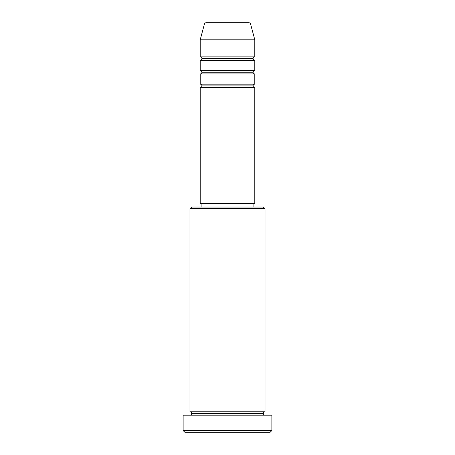 <?xml version="1.0" encoding="UTF-8"?>
<svg xmlns="http://www.w3.org/2000/svg" width="455" height="455" viewBox="0 0 455 455"><rect width="100%" height="100%" fill="white"/><g stroke="black" fill="none" stroke-linecap="round" stroke-linejoin="round"><path stroke-width="0.68" d="M248.919 22.75L206.081 22.75A1.706 1.706 0 0 0 204.431 24.013L250.569 24.013A1.706 1.706 0 0 0 248.919 22.75L206.081 22.75A1.706 1.706 0 0 0 204.431 24.013L200.2 39.812L254.8 39.812L250.569 24.013L204.431 24.013L200.2 39.812L200.2 56.875A1.706 1.706 0 0 1 201.906 58.581A1.706 1.706 0 0 1 200.2 60.287L200.2 70.525A1.706 1.706 0 0 1 201.906 72.231A1.706 1.706 0 0 1 200.2 73.938L200.2 84.175A1.706 1.706 0 0 1 201.906 85.881A1.706 1.706 0 0 1 200.2 87.587L200.2 203.612L254.8 203.612L254.8 87.587A1.706 1.706 0 0 1 253.094 85.881A1.706 1.706 0 0 1 254.794 84.175L254.8 73.938A1.706 1.706 0 0 1 253.094 72.231A1.706 1.706 0 0 1 254.794 70.525L254.8 60.287A1.706 1.706 0 0 1 253.094 58.581A1.706 1.706 0 0 1 254.794 56.875L254.8 39.812L200.2 39.812L200.2 56.875L254.8 56.875A1.706 1.706 0 0 0 253.094 58.581L201.906 58.581A1.706 1.706 0 0 0 200.2 56.875L254.8 56.875L254.8 39.812L250.569 24.013A1.706 1.706 0 0 0 248.919 22.75M265.037 208.731L263.331 207.025L191.669 207.025L189.963 208.731L265.037 208.731L189.963 208.731L189.963 411.775A1.706 1.706 0 0 1 191.669 413.481A1.706 1.706 0 0 1 189.963 415.188A1.706 1.706 0 0 0 191.669 413.481A1.706 1.706 0 0 0 189.963 411.775L265.037 411.775L265.037 208.731L265.037 411.775A1.706 1.706 0 0 0 263.331 413.481A1.706 1.706 0 0 1 265.037 411.775L189.963 411.775L189.963 208.731L191.669 207.025L263.331 207.025L265.037 208.731M183.137 430.544L184.844 432.25L270.156 432.25L271.863 430.544L183.137 430.544L271.863 430.544L271.863 415.188L183.137 415.188L183.137 430.544L183.137 415.188L271.863 415.188L271.863 430.544L270.156 432.25L184.844 432.25L183.137 430.544M265.037 415.188A1.706 1.706 0 0 1 263.331 413.481L191.669 413.481L263.331 413.481A1.706 1.706 0 0 0 265.037 415.188M200.2 84.175L254.8 84.175A1.706 1.706 0 0 0 253.094 85.881L201.906 85.881A1.706 1.706 0 0 0 200.2 84.175L200.2 73.938A1.706 1.706 0 0 0 201.906 72.231A1.706 1.706 0 0 0 200.2 70.525L254.8 70.525A1.706 1.706 0 0 0 253.094 72.231L201.906 72.231L253.094 72.231A1.706 1.706 0 0 0 254.794 73.938L200.2 73.938L254.8 73.938L254.8 84.175L200.2 84.175M254.8 87.587L200.2 87.587A1.706 1.706 0 0 0 201.906 85.881L253.094 85.881A1.706 1.706 0 0 0 254.794 87.587L254.8 203.612L200.2 203.612L200.2 87.587L254.8 87.587M253.094 207.025L253.094 203.612L253.094 207.025M201.906 203.612L201.906 207.025L201.906 203.612M254.8 60.287L200.2 60.287A1.706 1.706 0 0 0 201.906 58.581L253.094 58.581A1.706 1.706 0 0 0 254.8 60.287L254.8 70.525L200.2 70.525L200.2 60.287L254.8 60.287"/></g></svg>

